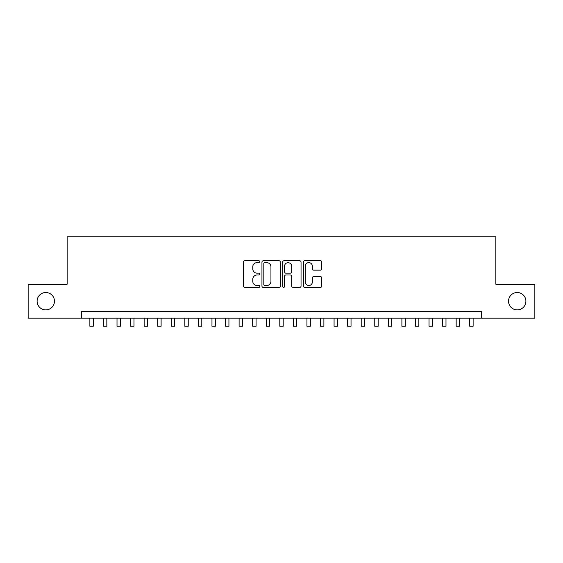 <?xml version="1.0" encoding="UTF-8"?>
<svg xmlns="http://www.w3.org/2000/svg" width="563" height="563" viewBox="0 0 563 563"><rect width="100%" height="100%" fill="white"/><g stroke="black" fill="none" stroke-linecap="round" stroke-linejoin="round"><path stroke-width="0.84" d="M259.796 261.689A0.929 0.929 0 0 0 258.86 260.753L244.715 260.753A1.33 1.33 0 0 0 243.385 262.091L243.385 286.06A1.33 1.33 0 0 0 244.715 287.39L258.86 287.39A0.929 0.929 0 0 0 259.796 286.454A0.929 0.929 0 0 0 258.86 285.525L257.031 285.525A4.258 4.258 0 0 1 252.773 281.261L252.773 279.269A4.258 4.258 0 0 1 257.031 275.004L258.86 275.004A0.929 0.929 0 0 0 259.796 274.075A0.929 0.929 0 0 0 258.86 273.139L257.031 273.139A4.258 4.258 0 0 1 252.773 268.882L252.773 266.883A4.258 4.258 0 0 1 257.031 262.618L258.86 262.618A0.929 0.929 0 0 0 259.796 261.689M508.53 301.205A8.684 8.684 0 0 0 517.214 309.889A8.684 8.684 0 0 0 525.898 301.205A8.684 8.684 0 0 0 517.214 292.521A8.684 8.684 0 0 0 508.53 301.205M37.102 301.205A8.684 8.684 0 0 0 45.786 309.889A8.684 8.684 0 0 0 54.47 301.205A8.684 8.684 0 0 0 45.786 292.521A8.684 8.684 0 0 0 37.102 301.205M320.417 270.141A1.33 1.33 0 0 0 321.747 268.811L321.747 262.091A1.33 1.33 0 0 0 320.417 260.753L304.703 260.753A1.33 1.33 0 0 0 303.373 262.091L303.373 286.06A1.33 1.33 0 0 0 304.703 287.39L320.417 287.39A1.33 1.33 0 0 0 321.747 286.06L321.747 277.932A1.33 1.33 0 0 0 320.417 276.602L313.69 276.602A1.33 1.33 0 0 0 312.359 277.932L312.359 281.964A3.561 3.561 0 0 1 308.798 285.525A3.561 3.561 0 0 1 305.237 281.964L305.237 266.179A3.561 3.561 0 0 1 308.798 262.618A3.561 3.561 0 0 1 312.359 266.179L312.359 268.811A1.33 1.33 0 0 0 313.69 270.141L320.417 270.141M81.396 318.165L28.15 318.165L28.15 284.245L67.152 284.245L67.152 236.763L495.848 236.763L495.848 284.245L534.85 284.245L534.85 318.165L481.604 318.165L481.604 311.381L81.396 311.381L81.396 318.165L481.604 318.165M280.332 262.091A1.33 1.33 0 0 0 279.002 260.753L263.287 260.753A1.33 1.33 0 0 0 261.957 262.091L261.957 286.06A1.33 1.33 0 0 0 263.287 287.39L279.002 287.39A1.33 1.33 0 0 0 280.332 286.06L280.332 262.091M283.998 260.753L299.713 260.753A1.33 1.33 0 0 1 301.043 262.091L301.043 286.06A1.33 1.33 0 0 1 299.713 287.39L292.985 287.39A1.33 1.33 0 0 1 291.655 286.06L291.655 276.334A1.33 1.33 0 0 0 290.325 275.004L285.863 275.004A1.33 1.33 0 0 0 284.526 276.334L284.526 286.454A0.929 0.929 0 0 1 283.597 287.39A0.929 0.929 0 0 1 282.668 286.454L282.668 262.091A1.33 1.33 0 0 1 283.998 260.753M264.758 262.618A0.929 0.929 0 0 0 263.822 263.554L263.822 284.589A0.929 0.929 0 0 0 264.758 285.525L266.686 285.525A4.258 4.258 0 0 0 270.944 281.261L270.944 266.883A4.258 4.258 0 0 0 266.686 262.618L264.758 262.618M291.655 266.25A3.561 3.561 0 0 0 288.094 262.689A3.561 3.561 0 0 0 284.526 266.25L284.526 271.809A1.33 1.33 0 0 0 285.863 273.139L290.325 273.139A1.33 1.33 0 0 0 291.655 271.809L291.655 266.25M89.876 318.165L89.876 326.237L93.268 326.237L93.268 318.165M103.444 318.165L103.444 326.237L106.836 326.237L106.836 318.165M117.013 318.165L117.013 326.237L120.398 326.237L120.398 318.165M130.574 318.165L130.574 326.237L133.966 326.237L133.966 318.165M144.142 318.165L144.142 326.237L147.534 326.237L147.534 318.165M157.71 318.165L157.71 326.237L161.102 326.237L161.102 318.165M171.272 318.165L171.272 326.237L174.664 326.237L174.664 318.165M184.84 318.165L184.84 326.237L188.232 326.237L188.232 318.165M198.408 318.165L198.408 326.237L201.8 326.237L201.8 318.165M211.969 318.165L211.969 326.237L215.362 326.237L215.362 318.165M225.538 318.165L225.538 326.237L228.93 326.237L228.93 318.165M239.106 318.165L239.106 326.237L242.498 326.237L242.498 318.165M252.674 318.165L252.674 326.237L256.066 326.237L256.066 318.165M266.236 318.165L266.236 326.237L269.628 326.237L269.628 318.165M279.804 318.165L279.804 326.237L283.196 326.237L283.196 318.165M293.372 318.165L293.372 326.237L296.764 326.237L296.764 318.165M306.934 318.165L306.934 326.237L310.326 326.237L310.326 318.165M320.502 318.165L320.502 326.237L323.894 326.237L323.894 318.165M334.07 318.165L334.07 326.237L337.462 326.237L337.462 318.165M347.638 318.165L347.638 326.237L351.031 326.237L351.031 318.165M361.2 318.165L361.2 326.237L364.592 326.237L364.592 318.165M374.768 318.165L374.768 326.237L378.16 326.237L378.16 318.165M388.336 318.165L388.336 326.237L391.728 326.237L391.728 318.165M401.898 318.165L401.898 326.237L405.29 326.237L405.29 318.165M415.466 318.165L415.466 326.237L418.858 326.237L418.858 318.165M429.034 318.165L429.034 326.237L432.426 326.237L432.426 318.165M442.602 318.165L442.602 326.237L445.987 326.237L445.987 318.165M456.164 318.165L456.164 326.237L459.556 326.237L459.556 318.165M469.732 318.165L469.732 326.237L473.124 326.237L473.124 318.165"/></g></svg>
